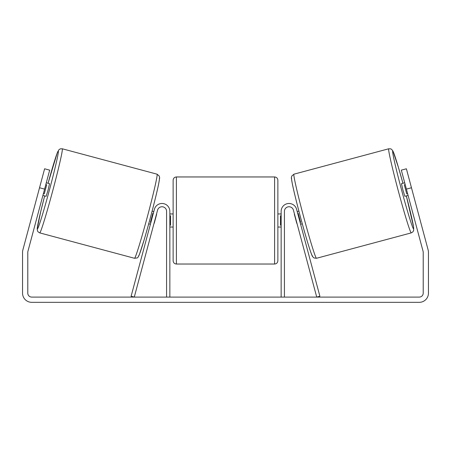 <?xml version="1.0" encoding="UTF-8"?>
<svg xmlns="http://www.w3.org/2000/svg" width="451" height="451" viewBox="0 0 451 451"><rect width="100%" height="100%" fill="white"/><g stroke="black" fill="none" stroke-linecap="round" stroke-linejoin="round"><path stroke-width="0.68" d="M284.423 297.091L284.423 211.327A4.583 4.583 0 0 1 293.432 210.143L316.726 297.091L319.889 296.245L296.595 209.292A7.859 7.859 0 0 0 281.148 211.327L281.148 297.091M411.273 232.885L316.489 258.282A43.538 1.663 -105 0 1 303.613 216.66A43.538 1.663 -105 0 1 293.951 174.176L388.739 148.779A43.538 1.663 75 0 0 398.396 191.263A43.538 1.663 75 0 0 411.273 232.885L412.924 231.853L413.663 230.461L413.55 226.791L406.328 195.914A40.263 1.539 -105 0 1 413.59 228.877A40.263 1.539 -105 0 1 401.678 190.384A40.263 1.539 -105 0 1 392.748 151.091A40.263 1.539 -105 0 1 402.94 183.269L398.436 167.439L392.968 151.074L391.581 149.309L390.679 148.841L388.739 148.779M408.099 195.441L404.863 196.309L402.923 190.046L401.469 183.658L404.71 182.79M409.88 181.838L413.054 193.682M297.209 211.598L298.895 211.147M300.597 224.243L302.288 223.792M294.531 214.253L294.046 212.444M297.694 213.402L298.156 213.284L300.575 222.315L300.112 222.439M296.95 223.284L297.435 225.094M294.362 214.298L296.781 223.33M405.195 184.6L404.316 184.837L406.734 193.868L407.614 193.631M406.734 193.868L404.316 184.837M44.593 189.116L39.536 187.757L44.615 168.787L49.678 170.145L27.923 251.337A3.929 3.929 0 0 0 27.787 252.351L27.787 293.161A3.929 3.929 0 0 0 31.717 297.091L419.283 297.091A3.929 3.929 0 0 0 423.213 293.161L423.213 252.351A3.929 3.929 0 0 0 423.077 251.337L401.322 170.145L406.385 168.787L411.464 187.757L406.407 189.116M39.536 187.757L22.86 249.984A9.167 9.167 0 0 0 22.55 252.351L22.55 293.161A9.167 9.167 0 0 0 31.717 302.328L419.283 302.328A9.167 9.167 0 0 0 428.45 293.161L428.45 252.351A9.167 9.167 0 0 0 428.14 249.984L411.464 187.757M169.852 297.091L169.852 211.327A7.859 7.859 0 0 0 154.405 209.292L131.111 296.245L134.274 297.091L157.568 210.143A4.583 4.583 0 0 1 166.577 211.327L166.577 297.091M173.128 220.494L173.128 180.231C173.319 178.241 174.413 177.153 176.397 176.955L176.397 264.027C174.413 263.835 173.319 262.741 173.128 260.757L173.128 220.494M277.872 180.231L277.872 260.757C277.681 262.741 276.587 263.835 274.603 264.027L274.603 176.955C276.587 177.153 277.681 178.241 277.872 180.231M169.852 215.815L170.506 215.815L170.506 225.167L169.852 225.167M281.148 225.167L280.494 225.167L280.494 215.815L281.148 215.815M157.049 174.176L62.261 148.779A43.538 1.663 105 0 1 52.604 191.263A43.538 1.663 105 0 1 39.727 232.885L134.511 258.282A43.538 1.663 -75 0 0 147.387 216.66A43.538 1.663 -75 0 0 157.049 174.176L159.242 176.059C159.586 178.325 160.116 175.484 158.684 183.749C156.525 194.719 149.49 221.886 144.286 239.363L139.528 254.144C138.502 256.704 137.668 257.972 137.036 257.955L134.511 258.282M42.901 195.441L46.137 196.309L48.077 190.046L49.531 183.658L46.29 182.79M45.805 184.6L46.684 184.837L44.266 193.868L43.386 193.631M156.469 214.253L156.954 212.444M153.791 211.598L152.105 211.147M150.403 224.243L148.712 223.792M153.565 225.094L154.05 223.284M153.306 213.402L152.844 213.284L150.425 222.315L150.888 222.439M156.638 214.298L154.219 223.33M41.12 181.838L37.946 193.682M44.266 193.868L46.684 184.837M291.639 178.184A40.263 1.539 75 0 0 300.575 217.472A40.263 1.539 75 0 0 312.481 255.965M39.727 232.885L38.081 231.859L37.529 231.002L37.207 228.781L40.658 211.869L44.672 195.914A40.263 1.539 -75 0 0 37.41 228.877A40.263 1.539 -75 0 0 49.322 190.384A40.263 1.539 -75 0 0 58.252 151.091A40.263 1.539 -75 0 0 48.06 183.269L57.243 152.917L58.98 149.681L60.321 148.841L62.261 148.779M159.361 178.184A40.263 1.539 105 0 1 150.425 217.472A40.263 1.539 105 0 1 138.519 255.965M316.489 258.282L313.964 257.955L312.599 256.602C311.872 255.807 309.583 249.059 306.714 239.363C301.51 221.886 294.475 194.719 292.316 183.749C290.884 175.484 291.414 178.325 291.758 176.059L293.951 174.176M274.603 176.955L176.397 176.955M173.128 213.943L169.852 213.943M281.148 213.943L277.872 213.943M281.148 227.039L277.872 227.039M173.128 227.039L169.852 227.039M274.603 264.027L176.397 264.027"/></g></svg>
